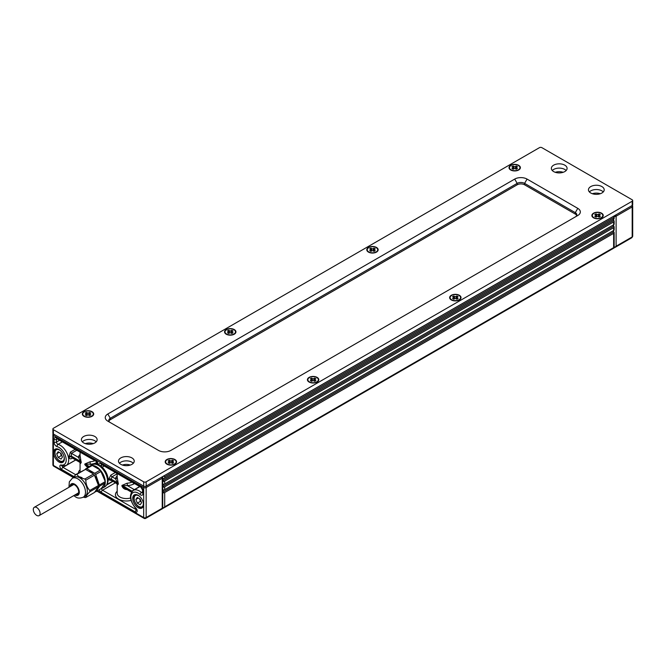 <?xml version="1.0" encoding="UTF-8"?>
<svg xmlns="http://www.w3.org/2000/svg" width="666" height="666" viewBox="0 0 666 666"><rect width="100%" height="100%" fill="white"/><g stroke="black" fill="none" stroke-linecap="round" stroke-linejoin="round"><path stroke-width="1" d="M94.83 440.775A7.867 4.545 180 0 1 96.204 441.841A7.867 4.545 0 0 0 94.83 440.775A7.867 4.545 0 0 0 82.318 441.841A7.867 4.545 180 0 1 94.83 440.775M131.926 462.196A7.867 4.545 180 0 1 133.308 463.261A7.867 4.545 0 0 0 131.926 462.196A7.867 4.545 0 0 0 119.422 463.261A7.867 4.545 180 0 1 131.926 462.196M132.734 498.359A7.609 4.396 60 0 1 134.307 494.88A7.609 4.396 60 0 1 140.168 496.919A7.609 4.396 60 0 1 143.49 504.57A7.609 4.396 60 0 1 141.916 508.058A7.609 4.396 60 0 1 136.055 506.018A7.609 4.396 60 0 1 132.734 498.359M53.58 452.664A7.609 4.396 60 0 1 55.161 449.175A7.609 4.396 60 0 1 61.022 451.215A7.609 4.396 60 0 1 64.344 458.874A7.609 4.396 60 0 1 62.762 462.354A7.609 4.396 60 0 1 56.901 460.323A7.609 4.396 60 0 1 53.58 452.664M75.208 449.317L70.413 452.089L68.931 456.576A11.98 6.918 60 0 1 69.073 457.284C69.414 458.824 70.313 459.224 71.761 458.466L72.444 458.075M122.402 465.051A7.867 4.545 180 0 1 130.32 465.051M85.306 443.631A7.867 4.545 180 0 1 93.223 443.631M161.863 477.039A1.748 1.007 60 0 1 162.229 478.263L162.229 508.25L162.745 508.541L145.787 518.331A1.748 1.007 -120 0 0 146.154 517.532L146.154 487.545A1.748 1.007 180 0 1 143.681 487.545A1.748 1.007 -60 0 1 144.064 486.28M139.644 486.513L131.901 491.1A13.728 7.925 -120 0 0 131.743 491.716L131.668 491.933M124.442 488.095L122.344 486.297L122.344 485.581L127.356 485.614L127.198 483.183L121.953 485.406L121.953 486.122C123.019 488.394 124.767 489.552 127.198 489.61M117.183 477.713A1.748 1.424 9 0 1 115.476 478.754L118.015 483.791L116.683 483.616L111.164 480.253A1.748 1.007 -120 0 0 111.147 480.269M112.038 480.344L111.205 479.861A13.553 7.826 -120 0 0 111.205 479.154L112.038 476.773L117.183 473.801M132.134 491.358A1.748 1.257 16.9 0 0 131.901 491.1L122.344 485.581A1.748 1.007 0 0 0 121.953 485.406M131.793 491.766A1.748 1.207 12.6 0 0 131.743 491.716L122.344 486.297A1.748 1.007 0 0 0 121.953 486.122M117.216 483.849C117.208 485.189 117.574 485.248 118.315 484.024A1.748 1.007 0 0 0 118.015 483.791L111.205 479.861A1.748 1.041 1.6 0 0 108.733 479.82L111.205 480.469M115.343 472.485L110.856 475.074L108.733 479.195A11.805 6.818 60 0 1 108.733 479.82M118.315 484.024L117.216 477.422M117.183 477.963L117.183 473.551M118.315 483.308A1.748 1.007 -0 0 0 118.015 483.083L111.205 479.154A1.748 0.974 -1.6 0 0 108.733 479.195M80.078 454.487A10.931 6.31 0 0 0 78.38 457.334L80.911 461.663L80.911 462.37L79.579 462.196L80.078 462.862L80.078 471.836A9.182 5.303 180 0 0 80.087 472.036M72.119 457.717L71.52 456.951A13.728 7.925 -120 0 0 71.354 456.143L71.453 453.338L76.815 450.241M69.073 457.284A1.748 0.758 169.9 0 1 71.52 456.951L80.911 462.37A1.748 1.007 180 0 1 81.21 462.604L80.12 456.002M68.931 456.576A1.748 0.674 167.3 0 1 71.354 456.143L80.911 461.663A1.748 1.007 180 0 1 81.21 461.888M94.88 460.672A9.182 5.303 180 0 1 90.093 461.763L84.848 463.986L84.848 464.702L87.687 467.649M80.078 456.543L80.078 452.131M80.12 462.429C80.111 463.769 80.469 463.827 81.21 462.604M88.362 467.266L85.24 464.868L85.24 464.16L90.251 464.194A10.931 6.31 0 0 0 96.995 462.37L97.061 462.329M90.093 461.763L90.251 464.194L91.733 465.051M70.413 452.089A1.748 1.007 -120 0 0 71.453 453.338L78.38 457.334A1.748 1.424 -171 0 0 80.078 456.293M600.282 193.723A7.867 4.545 0 0 0 592.365 193.723M601.889 190.867A7.867 4.545 0 0 0 589.385 191.941A7.867 4.545 0 0 1 601.889 190.867A7.867 4.545 0 0 1 603.263 191.941A7.867 4.545 0 0 0 601.889 190.867M555.261 172.303A7.867 4.545 180 0 1 563.178 172.303M552.28 170.513A7.867 4.545 180 0 1 564.785 169.447A7.867 4.545 180 0 1 566.158 170.513A7.867 4.545 0 0 0 564.785 169.447A7.867 4.545 0 0 0 552.28 170.513M614.152 216.417A1.748 1.007 0 0 0 616.108 216.217L616.108 246.204L614.152 247.744M176.124 462.013A5.245 3.03 180 0 1 176.132 462.196A5.245 3.03 180 0 1 174.742 464.244M167.174 459.698A5.245 3.03 180 0 1 172.894 459.041A5.245 3.03 180 0 1 176.132 461.838A5.245 3.03 180 0 1 174.6 463.977A5.245 3.03 180 0 1 168.881 464.635A5.245 3.03 180 0 1 165.643 461.838A5.245 3.03 180 0 1 167.174 459.698M170.271 462.912L169.339 463.444L168.107 462.728L169.031 462.196A0.874 0.508 0 0 0 169.031 461.48L168.107 460.947L169.339 460.231L170.271 460.764A0.874 0.508 0 0 0 171.503 460.764L172.436 460.231L173.668 460.947L172.744 461.48A0.874 0.508 0 0 0 172.744 462.196L173.668 462.728L172.436 463.444L171.503 462.912A0.874 0.508 0 0 0 170.271 462.912M172.436 460.231L172.436 461.946M172.019 463.186L171.503 460.764M170.271 460.764L169.772 463.195L169.272 461.738M169.339 460.231L169.339 461.946M167.024 464.244A5.245 3.03 180 0 1 165.643 462.196A5.245 3.03 180 0 1 165.651 462.013M93.265 414.177A5.245 3.03 180 0 1 93.273 414.352A5.245 3.03 180 0 1 91.883 416.408M84.316 411.854A5.245 3.03 180 0 1 90.035 411.197A5.245 3.03 180 0 1 93.273 413.994A5.245 3.03 180 0 1 91.733 416.142A5.245 3.03 180 0 1 86.014 416.799A5.245 3.03 180 0 1 82.775 413.994A5.245 3.03 180 0 1 84.316 411.854M87.404 415.068L86.48 415.601L85.24 414.893L86.172 414.352A0.874 0.508 0 0 0 86.172 413.644L85.24 413.103L86.48 412.387L87.404 412.928A0.874 0.508 0 0 0 88.645 412.928L89.569 412.387L90.809 413.103L89.877 413.644A0.874 0.508 0 0 0 89.877 414.352L90.809 414.893L89.569 415.601L88.645 415.068A0.874 0.508 0 0 0 87.404 415.068M89.569 412.387L89.569 414.11M89.161 415.343L88.645 412.928M87.404 412.928L86.896 415.343M86.48 412.387L86.48 414.11M84.166 416.408A5.245 3.03 180 0 1 82.775 414.352A5.245 3.03 180 0 1 82.784 414.177M318.348 379.903A5.245 3.03 180 0 1 318.356 380.078A5.245 3.03 180 0 1 316.966 382.134M309.399 377.58A5.245 3.03 180 0 1 315.118 376.923A5.245 3.03 180 0 1 318.356 379.728A5.245 3.03 180 0 1 316.825 381.868A5.245 3.03 180 0 1 311.105 382.525A5.245 3.03 180 0 1 307.867 379.728A5.245 3.03 180 0 1 309.399 377.58M312.496 380.794L311.563 381.335L310.331 380.619L311.255 380.078A0.874 0.508 0 0 0 311.255 379.37L310.331 378.829L311.563 378.122L312.496 378.654A0.874 0.508 0 0 0 313.728 378.654L314.66 378.122L315.892 378.829L314.968 379.37A0.874 0.508 0 0 0 314.968 380.078L315.892 380.619L314.66 381.335L313.728 380.794A0.874 0.508 0 0 0 312.496 380.794M314.66 378.122L314.66 379.836M314.727 379.628L314.227 381.085L313.728 378.654M311.497 379.628L311.988 381.085L312.496 378.654M311.563 378.122L311.563 379.836M309.249 382.134A5.245 3.03 180 0 1 307.867 380.078A5.245 3.03 180 0 1 307.875 379.903M235.489 332.068A5.245 3.03 180 0 1 235.498 332.242A5.245 3.03 180 0 1 234.107 334.299M226.54 329.745A5.245 3.03 180 0 1 232.259 329.087A5.245 3.03 180 0 1 235.498 331.884A5.245 3.03 180 0 1 233.957 334.024A5.245 3.03 180 0 1 228.238 334.682A5.245 3.03 180 0 1 225 331.884A5.245 3.03 180 0 1 226.54 329.745M229.628 332.958L228.704 333.491L227.464 332.775L228.396 332.242A0.874 0.508 0 0 0 228.396 331.526L227.464 330.994L228.704 330.278L229.628 330.811A0.874 0.508 0 0 0 230.869 330.811L231.793 330.278L233.033 330.994L232.101 331.526A0.874 0.508 0 0 0 232.101 332.242L233.033 332.775L231.793 333.491L230.869 332.958A0.874 0.508 0 0 0 229.628 332.958M231.793 330.278L231.793 331.993M231.868 331.793L231.377 333.25L230.869 330.811M229.628 330.811L229.137 333.241L228.638 331.793M228.704 330.278L228.704 331.993M226.39 334.299A5.245 3.03 180 0 1 225 332.242A5.245 3.03 180 0 1 225.008 332.068M460.572 297.794A5.245 3.03 180 0 1 460.581 297.968A5.245 3.03 180 0 1 459.19 300.025M451.623 295.471A5.245 3.03 180 0 1 457.342 294.813A5.245 3.03 180 0 1 460.581 297.61A5.245 3.03 180 0 1 459.049 299.758A5.245 3.03 180 0 1 453.33 300.408A5.245 3.03 180 0 1 450.091 297.61A5.245 3.03 180 0 1 451.623 295.471M454.72 298.684L453.787 299.217L452.555 298.501L453.479 297.968A0.874 0.508 0 0 0 453.479 297.252L452.555 296.72L453.787 296.004L454.72 296.545A0.874 0.508 0 0 0 455.952 296.545L456.884 296.004L458.116 296.72L457.192 297.252A0.874 0.508 0 0 0 457.192 297.968L458.116 298.501L456.884 299.217L455.952 298.684A0.874 0.508 0 0 0 454.72 298.684M456.884 296.004L456.884 297.727M456.468 298.959L455.952 296.545M454.22 298.967L454.72 296.545M453.787 296.004L453.787 297.727M451.473 300.025A5.245 3.03 180 0 1 450.091 297.968A5.245 3.03 180 0 1 450.099 297.794M377.714 249.95A5.245 3.03 180 0 1 377.722 250.133A5.245 3.03 180 0 1 376.332 252.181M368.764 247.627A5.245 3.03 180 0 1 374.483 246.978A5.245 3.03 180 0 1 377.722 249.775A5.245 3.03 180 0 1 376.182 251.915A5.245 3.03 180 0 1 370.463 252.572A5.245 3.03 180 0 1 367.224 249.775A5.245 3.03 180 0 1 368.764 247.627M371.853 250.841L370.929 251.382L369.688 250.666L370.621 250.133A0.874 0.508 0 0 0 370.621 249.417L369.688 248.884L370.929 248.168L371.853 248.701A0.874 0.508 0 0 0 373.093 248.701L374.017 248.168L375.258 248.884L374.325 249.417A0.874 0.508 0 0 0 374.325 250.133L375.258 250.666L374.017 251.382L373.093 250.841A0.874 0.508 0 0 0 371.853 250.841M374.017 248.168L374.017 249.883M373.609 251.124L373.093 248.701M371.853 248.701L371.362 251.132L370.862 249.675M370.929 248.168L370.929 249.883M368.614 252.181A5.245 3.03 180 0 1 367.224 250.133A5.245 3.03 180 0 1 367.232 249.95M602.797 215.676A5.245 3.03 180 0 1 602.805 215.859A5.245 3.03 180 0 1 601.415 217.907M593.847 213.361A5.245 3.03 180 0 1 599.567 212.704A5.245 3.03 180 0 1 602.805 215.501A5.245 3.03 180 0 1 601.273 217.64A5.245 3.03 180 0 1 595.554 218.298A5.245 3.03 180 0 1 592.315 215.501A5.245 3.03 180 0 1 593.847 213.361M596.944 216.575L596.012 217.108L594.78 216.392L595.704 215.859A0.874 0.508 0 0 0 595.704 215.143L594.78 214.61L596.012 213.894L596.944 214.427A0.874 0.508 0 0 0 598.176 214.427L599.109 213.894L600.341 214.61L599.417 215.143A0.874 0.508 0 0 0 599.417 215.859L600.341 216.392L599.109 217.108L598.176 216.575A0.874 0.508 0 0 0 596.944 216.575M599.109 213.894L599.109 215.609M599.175 215.401L598.684 216.866L598.176 214.427M595.945 215.401L596.436 216.866L596.944 214.427M596.012 213.894L596.012 215.609M593.697 217.907A5.245 3.03 180 0 1 592.315 215.859A5.245 3.03 180 0 1 592.324 215.676M519.938 167.84A5.245 3.03 180 0 1 519.946 168.015A5.245 3.03 180 0 1 518.556 170.071M510.988 165.518A5.245 3.03 180 0 1 516.708 164.86A5.245 3.03 180 0 1 519.946 167.657A5.245 3.03 180 0 1 518.406 169.805A5.245 3.03 180 0 1 512.687 170.463A5.245 3.03 180 0 1 509.448 167.657A5.245 3.03 180 0 1 510.988 165.518M514.077 168.731L513.153 169.264L511.913 168.556L512.845 168.015A0.874 0.508 0 0 0 512.845 167.308L511.913 166.766L513.153 166.05L514.077 166.592A0.874 0.508 0 0 0 515.317 166.592L516.242 166.05L517.482 166.766L516.55 167.308A0.874 0.508 0 0 0 516.55 168.015L517.482 168.556L516.242 169.264L515.317 168.731A0.874 0.508 0 0 0 514.077 168.731M516.242 166.05L516.242 167.774M515.834 169.006L515.317 166.592M514.077 166.592L513.569 169.006M513.153 166.05L513.153 167.774M510.839 170.071A5.245 3.03 180 0 1 509.448 168.015A5.245 3.03 180 0 1 509.457 167.84M33.3 509.498A4.812 2.781 -120 0 0 35.398 514.335A4.812 2.781 -120 0 0 39.103 515.626A4.812 2.781 -120 0 0 40.102 513.428A4.812 2.781 -120 0 0 38.004 508.583A4.812 2.781 -120 0 0 34.299 507.301A4.812 2.781 -120 0 0 33.3 509.498M56.077 448.859A7.434 4.296 -120 0 0 54.695 452.164A7.434 4.296 -120 0 0 57.834 459.532A7.434 4.296 -120 0 0 63.503 461.721M60.673 450.865A6.527 3.763 -120 0 0 54.97 452.747A6.527 3.763 -120 0 0 59.582 460.739A6.527 3.763 -120 0 0 64.194 458.075A6.527 3.763 -120 0 0 64.061 456.743M61.996 455.927L61.247 455.661L60.481 453.071M58.15 457.442L61.006 459.09L62.438 457.059L61.006 453.38L58.15 451.731L56.727 453.762L58.15 457.442L61.247 455.661M56.727 453.762L59.199 452.331M135.223 494.555A7.434 4.296 -120 0 0 133.849 497.86A7.434 4.296 -120 0 0 136.988 505.228A7.434 4.296 -120 0 0 142.657 507.417M139.818 496.561A6.527 3.763 -120 0 0 134.116 498.443A6.527 3.763 -120 0 0 138.728 506.435A6.527 3.763 -120 0 0 143.348 503.771A6.527 3.763 -120 0 0 143.215 502.439M141.15 501.623L140.393 501.356L139.627 498.767M137.304 503.138L140.16 504.786L141.592 502.755L140.16 499.075L137.304 497.427L135.872 499.458L137.304 503.138L140.393 501.356M135.872 499.458L138.345 498.035M613.636 233.35L613.636 247.635L614.152 247.927L614.152 232.634A1.748 1.007 180 0 1 613.636 233.35L164.702 492.54A1.748 1.007 180 0 1 162.745 492.748M162.745 492.241L613.636 231.926A1.748 1.007 180 0 1 614.152 232.634M162.745 486.53L613.636 226.207A1.748 1.007 180 0 1 614.152 226.923A1.748 1.007 180 0 1 613.636 227.639L164.702 486.829A1.748 1.007 180 0 1 162.745 487.029M162.745 490.817L613.02 230.852L613.636 231.926L613.636 230.494A1.748 1.007 0 0 0 614.152 229.778L614.152 226.923M613.636 227.639L613.636 230.494L164.702 489.685L164.702 486.829M162.745 480.819L613.636 220.496A1.748 1.007 180 0 1 614.152 221.212A1.748 1.007 180 0 1 613.636 221.928L164.702 481.118A1.748 1.007 180 0 1 162.745 481.318M162.745 485.106L613.02 225.141L613.636 226.207L613.636 224.783A1.748 1.007 0 0 0 614.152 224.067L614.152 221.212M613.636 221.928L613.636 224.783L164.702 483.974L164.702 481.118M614.152 215.917L613.636 219.072A1.748 1.007 0 0 0 614.152 218.356L614.152 215.917M162.745 479.395L613.02 219.43L613.636 220.496L613.636 219.072L164.702 478.263L164.702 476.831L163.47 476.115M162.745 508.366L164.702 506.818L164.702 492.54M162.745 489.893A1.748 1.007 0 0 0 164.702 489.685M162.745 484.174A1.748 1.007 0 0 0 164.702 483.974M162.745 478.463A1.748 1.007 0 0 0 164.702 478.263M553.654 171.587A7.867 4.545 180 0 1 551.348 168.373A7.867 4.545 180 0 1 556.21 164.177A7.867 4.545 180 0 1 564.785 165.16A7.867 4.545 180 0 1 567.091 168.373A7.867 4.545 180 0 1 562.229 172.569A7.867 4.545 180 0 1 553.654 171.587M590.759 193.007A7.867 4.545 180 0 1 588.453 189.793A7.867 4.545 180 0 1 593.314 185.598A7.867 4.545 180 0 1 601.889 186.58A7.867 4.545 180 0 1 604.195 189.793A7.867 4.545 180 0 1 599.333 193.997A7.867 4.545 180 0 1 590.759 193.007M83.7 442.915A7.867 4.545 180 0 1 81.394 439.702A7.867 4.545 180 0 1 86.247 435.506A7.867 4.545 180 0 1 94.83 436.488A7.867 4.545 180 0 1 97.136 439.702A7.867 4.545 180 0 1 92.274 443.897A7.867 4.545 180 0 1 83.7 442.915M120.796 464.335A7.867 4.545 180 0 1 118.49 461.122A7.867 4.545 180 0 1 123.352 456.926A7.867 4.545 180 0 1 131.926 457.908A7.867 4.545 180 0 1 134.232 461.122A7.867 4.545 180 0 1 129.379 465.318A7.867 4.545 180 0 1 120.796 464.335M459.357 295.288A5.686 3.28 180 0 1 459.357 299.933A5.686 3.28 180 0 1 451.315 299.933L451.315 299.933A5.686 3.28 180 0 1 451.315 295.288A5.686 3.28 180 0 1 459.357 295.288M376.49 247.452A5.686 3.28 180 0 1 376.49 252.098A5.686 3.28 180 0 1 368.456 252.098L368.456 252.098A5.686 3.28 180 0 1 368.456 247.452A5.686 3.28 180 0 1 376.49 247.452L376.182 247.627M518.714 165.343A5.686 3.28 180 0 1 518.714 169.98A5.686 3.28 180 0 1 510.68 169.98L510.68 169.98A5.686 3.28 180 0 1 510.68 165.343A5.686 3.28 180 0 1 518.714 165.343M601.581 213.178A5.686 3.28 180 0 1 601.581 217.824A5.686 3.28 180 0 1 593.539 217.824L593.539 217.824A5.686 3.28 180 0 1 593.539 213.178A5.686 3.28 180 0 1 601.581 213.178M174.908 459.515A5.686 3.28 180 0 1 174.908 464.16A5.686 3.28 180 0 1 166.866 464.16L166.866 464.16A5.686 3.28 180 0 1 166.866 459.515A5.686 3.28 180 0 1 174.908 459.515M92.041 411.68A5.686 3.28 180 0 1 92.041 416.317A5.686 3.28 180 0 1 84.008 416.317L84.008 416.317A5.686 3.28 180 0 1 84.008 411.68A5.686 3.28 180 0 1 92.041 411.68M317.133 377.406A5.686 3.28 180 0 1 317.133 382.043A5.686 3.28 180 0 1 309.091 382.043L309.091 382.043A5.686 3.28 180 0 1 309.091 377.406A5.686 3.28 180 0 1 317.133 377.406M234.265 329.562A5.686 3.28 180 0 1 234.265 334.207A5.686 3.28 180 0 1 226.232 334.207L226.232 334.207A5.686 3.28 180 0 1 226.232 329.562A5.686 3.28 180 0 1 234.265 329.562M146.154 481.826A1.748 1.007 180 0 1 143.681 481.826L53.397 429.703A1.748 1.007 180 0 1 52.889 428.996A1.748 1.007 180 0 1 53.397 428.28L539.435 147.669A1.748 1.007 180 0 1 541.908 147.669L632.184 199.792A1.748 1.007 180 0 1 632.7 200.508A1.748 1.007 180 0 1 632.184 201.224L146.154 481.826L146.154 486.113L632.184 205.503A1.748 1.007 0 0 0 632.7 204.787L632.7 200.508M52.889 428.996L52.889 433.275A1.748 1.007 0 0 0 53.397 433.991L143.681 486.113A1.748 1.007 0 0 0 146.154 486.113M527.064 179.087A8.741 5.045 0 0 0 514.701 179.087L107.817 413.994A8.741 5.045 0 0 0 107.817 421.137L158.516 450.416A8.741 5.045 0 0 0 170.887 450.416L577.772 215.501A8.741 5.045 0 0 0 577.772 208.358L527.064 179.087L524.592 183.366L575.299 212.645A5.245 3.03 180 0 1 576.831 214.785A5.245 3.03 180 0 1 575.316 216.916M110.273 422.56A5.245 3.03 180 0 1 108.749 420.421A5.245 3.03 180 0 1 110.29 418.281L517.174 183.366A5.245 3.03 180 0 1 524.592 183.366L524.592 184.798A5.245 3.03 0 0 0 517.174 184.798L110.29 419.713A5.245 3.03 0 0 0 108.899 421.137M576.689 215.501A5.245 3.03 0 0 0 575.299 214.069L524.592 184.798M88.703 471.22A10.048 5.803 60 0 1 92.79 473.584M94.655 475.666A10.048 5.803 60 0 1 97.835 483.874M95.704 491.774L101.265 488.561L105.278 482.858L105.278 481.593L100.325 470.079L92.299 465.451L85.789 468.747L86.738 468.664L94.755 473.293L95.704 474.475L99.709 486.072L95.704 491.774L94.922 491.841M82.018 477.622L79.92 476.898M85.34 469.388L85.789 468.747M92.299 465.451L86.738 468.664M95.704 474.475L101.265 471.262A12.679 7.318 60 0 0 100.308 470.088L94.755 473.293M99.709 486.072L105.278 482.858A12.679 7.318 60 0 0 105.261 481.601L99.709 484.806M83.225 497.219L85.082 496.153A10.931 6.31 -120 0 0 87.346 491.15A10.931 6.31 -120 0 0 82.576 480.144A10.931 6.31 -120 0 0 74.151 477.222L72.294 478.288A10.931 6.31 -120 0 1 77.764 478.829A10.931 6.31 -120 0 1 85.489 492.216A10.931 6.31 -120 0 1 83.225 497.219C80.028 498.443 77.481 498.335 75.574 496.894L73.776 495.612M84.815 497.552A12.679 7.318 -120 0 0 85.331 497.527L83.317 497.169M85.331 497.527A12.679 7.318 -120 0 0 85.822 497.46L85.331 497.527M89.793 491.808A12.679 7.318 -120 0 0 89.81 491.15L89.793 491.808C87.229 494.413 85.906 496.295 85.822 497.46M70.746 486.247A5.686 3.28 60 0 1 71.828 484.615A5.686 3.28 60 0 1 74.667 484.898A5.686 3.28 60 0 1 78.38 489.91A5.686 3.28 60 0 1 77.514 494.463A5.686 3.28 60 0 1 75.558 494.58M85.331 479.595L85.822 480.236A12.679 7.318 -120 0 0 85.331 479.595A12.679 7.318 -120 0 0 84.815 478.987L85.331 479.595M76.365 474.417L76.873 474.4A12.679 7.318 -120 0 0 76.365 474.417A12.679 7.318 -120 0 0 75.874 474.492L76.365 474.417M89.81 490.517L89.81 491.15A12.679 7.318 -120 0 0 89.793 490.467L98.476 485.514L94.464 475.183L85.806 480.186M85.822 480.236C85.906 484.365 87.229 487.778 89.793 490.467M76.873 474.4C78.28 476.648 80.927 478.171 84.815 478.987M72.894 477.947L75.874 474.492L85.498 469.372L76.84 474.375M94.464 475.183L93.523 474.009L84.857 479.004M93.523 474.009L85.498 469.372M89.81 491.783L98.476 486.779L94.464 492.482L85.806 497.485M98.476 486.779L98.476 485.514M92.341 465.467A12.679 7.318 60 0 1 96.312 466.691A12.679 7.318 60 0 1 100.283 470.054M101.29 471.303A12.679 7.318 60 0 1 105.261 481.543M105.261 482.883A12.679 7.318 60 0 1 102.656 488.028A12.679 7.318 60 0 1 101.29 488.528M102.656 488.028L104.878 486.746A12.679 7.318 -120 0 0 106.818 476.581A12.679 7.318 -120 0 0 98.535 465.409A12.679 7.318 -120 0 0 92.199 464.776L89.968 466.067A12.679 7.318 60 0 1 91.292 465.567M84.848 464.702A1.748 1.007 180 0 1 85.24 464.868L88.869 466.966A12.679 7.318 60 0 1 89.968 466.067M59.574 440.293L56.485 442.074A1.748 1.007 180 0 1 54.013 442.074A3.497 2.023 -120 0 0 57.118 446.628A1.748 1.232 -74.7 0 1 58.042 444.347A1.748 1.007 60 0 1 56.485 442.074L56.485 439.344A1.748 1.007 180 0 1 54.013 439.344L54.013 442.074M57.118 446.628A10.231 5.911 60 0 1 65.909 457.442A10.231 5.911 60 0 1 61.172 465.001A1.748 1.274 101.7 0 0 62.046 466L66.192 465.426A11.98 6.918 -120 0 0 67.541 454.42A11.98 6.918 -120 0 0 58.042 444.347L62.321 441.874M56.851 438.544L56.851 438.719A1.748 1.007 -60 0 1 56.485 437.92A3.497 2.023 -120 0 0 54.013 439.344M57.209 438.927L56.485 439.344A1.748 1.007 60 0 1 56.718 438.653M61.172 465.001A2.622 1.515 -120 0 0 59.898 466.641A2.622 1.515 -120 0 0 61.73 469.505A1.748 1.007 -60 0 1 62.97 467.365A0.874 0.508 60 0 1 62.396 466.058M56.851 438.719L96.12 461.388A1.748 1.007 -60 0 1 95.754 460.589L56.485 437.92M75.666 474.7L62.97 467.365L75.749 459.981M61.73 469.505L73.959 476.565M80.078 469.838A10.931 6.31 0 0 0 78.338 473.051M162.229 508.25L146.154 517.532A1.748 1.007 0 0 1 143.681 517.532L97.386 490.8M145.787 518.331A1.748 1.748 0 0 1 144.039 518.331A1.748 1.007 -60 0 1 143.681 517.532L143.681 487.545L53.397 435.422A1.748 1.007 180 0 1 52.889 434.707A1.748 1.748 0 0 1 53.138 433.799M52.889 464.693A1.748 1.007 0 0 0 53.397 465.409A1.748 1.007 120 0 0 53.763 466.208A1.748 1.748 0 0 1 52.889 464.693L52.889 434.707M162.745 508.541L162.745 477.547A1.748 1.007 180 0 1 162.229 478.263L146.154 487.545A1.748 1.007 -120 0 0 145.762 486.28M53.763 434.199A1.748 1.007 120 0 0 53.397 435.422L53.397 465.409L73.56 477.047M98.218 465.234A3.497 2.023 -120 0 0 98.227 464.993L98.227 464.868A1.748 1.007 180 0 1 97.719 464.16L97.719 464.277A1.748 1.007 180 0 1 97.719 464.219L97.353 464.427A11.805 6.818 -120 0 0 95.621 464.285M98.227 464.993A1.748 1.007 180 0 1 97.719 464.277L97.869 464.36M97.711 464.427A1.748 1.007 60 0 1 97.353 464.427A1.748 1.257 -77.2 0 0 97.02 464.685M102.148 464.868L101.324 465.351L102.048 464.81M99.201 489.751A3.497 2.023 -120 0 0 101.324 492.365L135.34 512.004A2.622 1.515 -120 0 0 137.171 511.247A2.622 1.515 -120 0 0 135.906 508.15A10.231 5.911 60 0 1 131.169 495.121A10.231 5.911 60 0 1 139.96 494.455A3.497 2.023 -120 0 0 143.057 493.481L143.057 490.759A3.497 2.023 -120 0 0 140.584 486.471L101.324 463.802A3.497 2.023 -120 0 0 98.843 465.226A1.748 1.007 0 0 0 101.324 465.226A1.748 1.007 60 0 1 101.548 464.535M107.018 484.024A11.805 6.818 -120 0 0 102.198 467.224L104.212 466.058M101.532 467.732A1.748 0.674 -47.1 0 1 102.198 467.224A1.748 1.007 60 0 1 101.324 465.351A1.748 1.007 0 0 1 98.843 465.351A3.497 2.023 -120 0 0 98.859 465.601M112.87 481.41L106.527 485.073M136.638 509.89A0.874 0.508 60 0 1 136.58 509.865L102.556 490.218L115.343 482.842M101.324 492.365A1.748 1.007 120 0 1 102.556 490.218A1.748 1.007 60 0 1 101.374 488.511M142.541 492.915A1.748 1.007 60 0 1 141.508 492.54L142.549 491.941M135.34 512.004A1.748 1.007 120 0 1 136.58 509.865L136.622 509.84M117.183 491.258A10.931 6.31 0 0 0 118.107 498.817A10.931 6.31 0 0 0 130.936 500.416M137.013 509.906L136.68 510.289L135.939 508.707A1.748 0.658 -46.6 0 1 135.906 508.15M135.939 508.707C129.645 500.707 128.779 494.597 133.358 490.376A11.98 6.918 -120 0 1 141.508 492.54A1.748 0.716 131.4 0 0 139.96 494.455M143.057 490.759A1.748 1.007 0 0 1 142.549 490.043L142.549 492.765A1.748 1.007 0 0 0 143.057 493.481M142.549 490.043L140.951 487.271A1.748 1.007 -60 0 1 140.584 486.471M101.324 463.802A1.748 1.007 120 0 0 101.682 464.602L140.951 487.271M134.499 489.718A1.748 1.007 60 0 1 134.282 489.61L127.356 485.614A10.931 6.31 0 0 0 134.091 483.791L134.507 483.558M117.183 475.907A10.931 6.31 0 0 0 115.476 478.754L112.038 476.773A1.748 1.007 60 0 1 110.856 475.074M130.453 498.002A9.182 5.303 180 0 1 117.183 493.256L117.183 484.265L116.683 483.616M134.091 483.791A1.748 1.007 60 0 1 133.167 482.783M131.985 482.092A9.182 5.303 180 0 1 127.198 483.183M71.761 458.466A1.748 1.007 60 0 1 72.003 457.8M84.848 463.986A1.748 1.007 180 0 1 85.24 464.16L89.327 466.516M96.995 462.37A1.748 1.007 60 0 1 96.071 461.363M98.227 464.868A3.497 2.023 -120 0 0 95.754 460.589M615.75 214.993A1.748 1.007 60 0 1 616.108 216.217L632.184 206.935A1.748 1.007 -120 0 0 631.826 205.711M616.108 246.204L632.184 236.921L632.184 206.935A1.748 1.007 0 0 0 632.7 206.219L632.7 236.205A1.748 1.007 180 0 1 632.184 236.921A1.748 1.007 -120 0 1 631.826 237.72L632.7 236.205M172.744 462.196L172.494 463.411M169.031 462.196L169.281 463.411M89.877 414.352L89.635 415.567M86.172 414.352L86.422 415.567M314.968 380.078L314.718 381.293M311.255 380.078L311.505 381.293M232.101 332.242L231.86 333.458M228.396 332.242L228.646 333.458M457.192 297.968L456.943 299.184M453.479 297.968L453.729 299.184M374.325 250.133L374.084 251.348M370.621 250.133L370.87 251.348M599.417 215.859L599.167 217.074M595.704 215.859L595.953 217.074M516.55 168.015L516.308 169.231M512.845 168.015L513.095 169.231M613.636 247.635L164.702 506.818M613.636 217.64L164.702 476.831M143.681 481.826L143.681 486.113M53.397 433.991L53.397 429.703M632.184 201.224L632.184 205.503M514.701 179.087L517.174 183.366L517.174 184.798M107.817 413.994L110.29 418.281L110.29 419.713M575.299 214.069L575.299 212.645L577.772 208.358M74.842 494.996A6.56 3.788 -120 0 0 79.304 492.116A6.56 3.788 -120 0 0 74.667 484.182A6.56 3.788 -120 0 0 70.038 486.663M66.192 465.426L75.691 459.948M144.039 518.331L96.87 491.1M73.243 477.455L53.763 466.208M131.502 492.174L124.4 488.07M133.358 490.376L139.843 486.63M106.751 484.648L112.612 481.268M72.119 457.883L79.579 462.196M94.947 464.202L97.344 462.82M162.745 477.547A1.748 1.748 0 0 0 162.504 476.673M96.12 461.388L97.719 464.16M632.7 206.219L632.45 205.311M614.876 247.511L631.826 237.72M172.502 461.738L172.011 463.203M89.644 413.902L89.152 415.359M86.413 413.902L86.896 415.359M456.951 297.519L456.46 298.976M453.721 297.519L454.212 298.976M374.092 249.675L373.601 251.14M516.317 167.566L515.825 169.022M513.086 167.566L513.569 169.022M78.588 492.832L39.103 515.626M73.776 484.498L34.299 507.301M614.152 247.927L163.47 508.125M68.964 487.279L69.314 481.868L72.294 478.288"/></g></svg>
